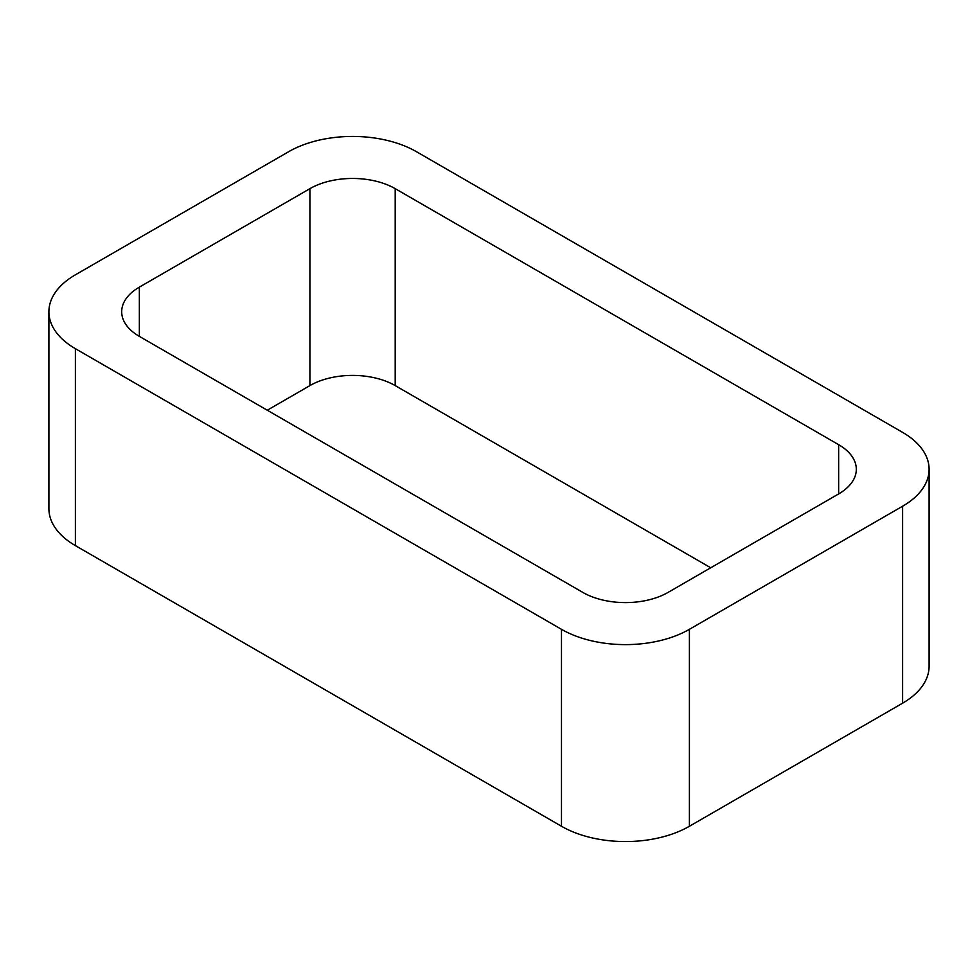<?xml version="1.0" encoding="UTF-8"?>
<svg xmlns="http://www.w3.org/2000/svg" width="978" height="978" viewBox="0 0 978 978"><rect width="100%" height="100%" fill="white"/><g stroke="black" fill="none" stroke-linecap="round" stroke-linejoin="round"><path stroke-width="1.47" d="M75.392 545.626L561.482 826.263A90.453 52.225 0 0 0 689.404 826.263L902.608 703.182L902.608 506.225L689.404 629.319A90.453 52.225 0 0 1 561.482 629.319L75.392 348.681A90.453 52.225 0 0 1 48.9 311.75L48.9 508.694A90.453 52.225 0 0 0 75.392 545.626L75.392 348.681M902.608 506.225A90.453 52.225 0 0 0 929.1 469.306A90.453 52.225 0 0 0 902.608 432.374L416.518 151.737A90.453 52.225 0 0 0 288.596 151.737L75.392 274.818A90.453 52.225 0 0 0 48.9 311.75M902.608 703.182A90.453 52.225 0 0 0 929.1 666.25L929.1 469.306M710.725 567.778L395.198 385.601L395.198 188.656L838.647 444.684A60.306 34.817 0 0 1 856.312 469.306A60.306 34.817 0 0 1 838.647 493.927L668.084 592.399A60.306 34.817 0 0 1 582.802 592.399L139.353 336.371L139.353 287.129A60.306 34.817 0 0 0 121.688 311.75A60.306 34.817 0 0 0 139.353 336.371M139.353 287.129L309.916 188.656A60.306 34.817 0 0 1 395.198 188.656M267.275 410.222L309.916 385.601L309.916 188.656M395.198 385.601A60.306 34.817 0 0 0 309.916 385.601M689.404 826.263L689.404 629.319M561.482 826.263L561.482 629.319M838.647 493.927L838.647 444.684"/></g></svg>
